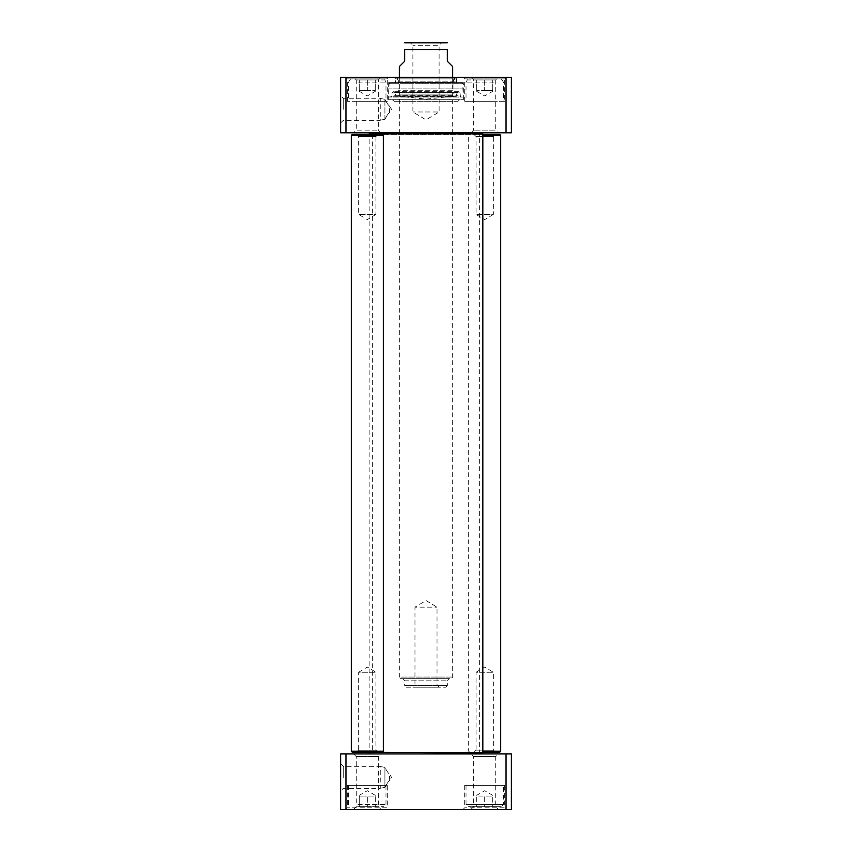 <?xml version="1.0" encoding="UTF-8"?>
<svg xmlns="http://www.w3.org/2000/svg" width="852" height="852" viewBox="0 0 852 852"><rect width="100%" height="100%" fill="white"/><g stroke="black" fill="none" stroke-linecap="round" stroke-linejoin="round"><path stroke-width="0.64" stroke-dasharray="4.26 3.19" d="M384.912 787.376C378.895 788.515 378.895 788.515 384.912 787.376C378.895 788.515 378.895 788.515 384.912 787.376C386.946 783.457 388.512 781.209 389.577 780.645C388.512 781.209 386.946 783.457 384.912 787.376C386.946 783.457 388.512 781.209 389.577 780.645C388.512 781.209 386.946 783.457 384.912 787.376L384.912 767.386C386.946 771.316 388.512 773.563 389.577 774.127C388.512 773.563 386.946 771.316 384.912 767.386C386.946 771.316 388.512 773.563 389.577 774.127C388.512 773.563 386.946 771.316 384.912 767.386C378.895 766.257 378.895 766.257 384.912 767.386C378.895 766.257 378.895 766.257 384.912 767.386L384.912 787.376M389.311 780.751L389.577 774.127L391.537 777.386L389.577 780.645M359.033 806.727L383.847 806.727L359.033 806.727M367.308 806.727L359.299 806.727L375.306 806.727L367.308 806.727L367.308 796.056L375.306 796.056L375.306 806.727L375.306 796.056L367.308 796.056L367.308 806.727M501.242 806.727L468.153 806.727L501.242 806.727L503.372 804.597L503.372 785.384L466.023 785.384L503.372 785.384M492.701 806.727L476.694 806.727L492.701 806.727L492.701 796.056L476.694 796.056L476.694 806.727L476.694 796.056L484.692 796.056L484.692 806.727L484.692 796.056L492.701 796.056L492.701 806.727M345.955 809.4L340.619 809.4L340.619 753.903L511.381 753.903L511.381 809.4L345.955 809.4L345.955 753.903M506.312 809.4L463.083 809.4L506.312 809.4L504.703 807.803L464.691 807.803L504.703 807.803L504.703 785.384L464.691 785.384L504.703 785.384M498.399 809.4L470.996 809.4L498.399 809.4L495.726 806.727L473.669 806.727L495.726 806.727L495.726 756.576L473.669 756.576L495.726 756.576L498.399 753.903L470.996 753.903L498.399 753.903M381.004 809.4L353.601 809.4L381.004 809.4L378.331 806.727L356.274 806.727L378.331 806.727L378.331 756.576L356.274 756.576L378.331 756.576L381.004 753.903L353.601 753.903L381.004 753.903M388.917 809.4L345.688 809.4L388.917 809.4L387.309 807.803L347.296 807.803L387.309 807.803L387.309 785.384L347.296 785.384L387.309 785.384M357.968 785.384L385.977 785.384L357.968 785.384M359.299 796.056L367.308 796.056L359.299 796.056L359.299 806.727L359.299 796.056M343.292 777.386L343.292 766.353L343.292 777.386M340.619 777.386L340.619 763.69L340.619 777.386M470.996 809.4L473.669 806.727L473.669 756.576L470.996 753.903M353.601 809.4L356.274 806.727L356.274 756.576L353.601 753.903M506.045 753.903L506.045 809.4M345.955 132.784L340.619 132.784L340.619 77.287L345.955 77.287L345.955 132.784L506.045 132.784L506.045 77.287L511.381 77.287L511.381 132.784L506.045 132.784M345.955 77.287L506.045 77.287M395.584 82.623L456.416 82.623L395.584 82.623L395.584 78.885L456.416 78.885L395.584 78.885L393.986 77.287L458.014 77.287L393.986 77.287M504.703 101.292L464.691 101.292L504.703 101.292L504.703 78.885L464.691 78.885L504.703 78.885L506.312 77.287L463.083 77.287L506.312 77.287M494.032 101.292L466.023 101.292L494.032 101.292M387.309 101.292L347.296 101.292L387.309 101.292L387.309 78.885L347.296 78.885L387.309 78.885L388.917 77.287L345.688 77.287L388.917 77.287M357.968 101.292L385.977 101.292L357.968 101.292M340.619 109.301L340.619 122.997L340.619 109.301M343.292 109.301L343.292 98.268L343.292 109.301M384.912 119.291L384.912 99.311L384.912 119.291C386.946 115.371 388.512 113.124 389.577 112.56C388.512 113.124 386.946 115.371 384.912 119.291C386.946 115.371 388.512 113.124 389.577 112.56C388.512 113.124 386.946 115.371 384.912 119.291C378.895 120.43 378.895 120.43 384.912 119.291C378.895 120.43 378.895 120.43 384.912 119.291M389.311 105.936L391.537 109.301L389.577 112.56L389.577 106.042M384.912 99.311C386.946 103.23 388.512 105.478 389.577 106.042C388.512 105.478 386.946 103.23 384.912 99.311C386.946 103.23 388.512 105.478 389.577 106.042C388.512 105.478 386.946 103.23 384.912 99.311C378.895 98.172 378.895 98.172 384.912 99.311C378.895 98.172 378.895 98.172 384.912 99.311M470.996 77.287L473.669 79.95L473.669 130.111L470.996 132.784L498.399 132.784L495.726 130.111L473.669 130.111L495.726 130.111L495.726 79.95L473.669 79.95L495.726 79.95L498.399 77.287L470.996 77.287L498.399 77.287M498.399 132.784L470.996 132.784M353.601 132.784L381.004 132.784L353.601 132.784L356.274 130.111L378.331 130.111L356.274 130.111L356.274 79.95L378.331 79.95L356.274 79.95L353.601 77.287L381.004 77.287L353.601 77.287M381.004 132.784L378.331 130.111L378.331 79.95L381.004 77.287M400.919 678.661L451.081 678.661L400.919 678.661L399.322 677.063L452.678 677.063L399.322 677.063L399.322 77.287L398.044 82.42L398.044 90.727L399.322 94.923L398.15 96.201L426 99.12L453.85 96.201L398.15 96.201L453.85 96.201L452.678 94.923L399.322 94.923L452.678 94.923L453.956 90.727L398.044 90.727L453.956 90.727L453.956 82.42L398.044 82.42L453.956 82.42L452.678 77.287L399.322 77.287L454.148 77.362L397.852 77.362L454.148 77.362L455.277 81.888L456.203 82.623L395.797 82.623L456.203 82.623M367.308 90.621L359.299 90.621L375.306 90.621L367.308 90.621L367.308 79.95L375.306 79.95L359.299 79.95L367.308 79.95L367.308 90.621M375.306 90.621L375.306 79.95L375.306 90.621M359.299 90.621L359.299 79.95L359.299 90.621M359.033 79.95L383.847 79.95L359.033 79.95M484.692 90.621L492.701 90.621L476.694 90.621L484.692 90.621L484.692 79.95L476.694 79.95L492.701 79.95L484.692 79.95L484.692 90.621M476.694 90.621L476.694 79.95L476.694 90.621M492.701 90.621L492.701 79.95L492.701 90.621M492.967 79.95L468.153 79.95L492.967 79.95M459.622 99.695L392.378 99.695L459.622 99.695L458.014 101.292L393.986 101.292L458.014 101.292L458.014 95.754L393.986 95.754L455.884 95.988L396.116 95.988L455.884 95.988L457.343 92.538L394.657 92.538L457.343 92.538C458.419 91.334 459.303 91.462 459.995 92.911L460.474 96.777L391.526 96.777L463.35 97.032L388.65 97.032L463.35 97.032L462.924 88.885L389.076 88.885L462.924 88.885L462.924 83.688L461.859 82.623L390.141 82.623L461.859 82.623M392.378 99.695L393.986 101.292L393.986 95.754L396.116 95.988L394.657 92.538L393.379 91.696L392.005 92.911L459.995 92.911L392.005 92.911L391.526 96.777L388.65 97.032L389.076 83.688L462.924 83.688L389.076 83.688L390.141 82.623M388.65 82.623L463.35 82.623L388.65 82.623L388.65 99.695L463.35 99.695L388.65 99.695M378.086 752.305L375.956 750.165L375.956 672.26L367.308 667.063L358.649 672.26L375.956 672.26L358.649 672.26L358.649 750.165L375.956 750.165L358.649 750.165L356.519 752.305L378.086 752.305L356.519 752.305M382.239 752.305L352.366 752.305M356.519 134.382L358.649 136.512L358.649 214.427L367.308 219.624L375.956 214.427L358.649 214.427L375.956 214.427L375.956 136.512L358.649 136.512L375.956 136.512L378.086 134.382L356.519 134.382L378.086 134.382M352.366 134.382L382.239 134.382M351.29 751.24L383.315 751.24M383.315 135.447L351.29 135.447M370.237 132.784L481.763 132.784L370.237 132.784M482.828 133.849L369.172 133.849L369.172 752.838L482.828 752.838M371.717 132.784L480.283 132.784L371.717 132.784L372.643 134.382L479.356 134.382L372.643 134.382L372.643 752.305L479.356 752.305L372.643 752.305L371.717 753.903L480.283 753.903L371.717 753.903M370.237 753.903L481.763 753.903L370.237 753.903M399.322 66.616L404.657 61.28L404.657 49.533L447.343 49.533L447.343 61.28L452.678 66.616M441.783 42.6L410.217 42.6L412.879 45.273L412.879 111.974L426 119.855L439.121 111.974L412.879 111.974L439.121 111.974L439.121 45.273L412.879 45.273L439.121 45.273L441.783 42.6L410.217 42.6L445.745 42.6M439.163 687.202L437.033 685.072L437.033 607.156L426 600.532L414.967 607.156L437.033 607.156L414.967 607.156L414.967 685.072L437.033 685.072L414.967 685.072L412.837 687.202L439.163 687.202L412.837 687.202M406.255 687.202L445.745 687.202L406.255 687.202L404.657 685.604L447.343 685.604L404.657 685.604L404.657 680.801L402.517 678.661L449.483 678.661L402.517 678.661M495.481 752.305L493.351 750.165L493.351 672.26L484.692 667.063L476.044 672.26L493.351 672.26L476.044 672.26L476.044 750.165L493.351 750.165L476.044 750.165L473.914 752.305L495.481 752.305L473.914 752.305M499.634 752.305L482.828 752.305M473.914 134.382L476.044 136.512L476.044 214.427L484.692 219.624L493.351 214.427L476.044 214.427L493.351 214.427L493.351 136.512L476.044 136.512L493.351 136.512L495.481 134.382L473.914 134.382L495.481 134.382M482.828 134.382L499.634 134.382M482.828 751.24L500.71 751.24M500.71 135.447L482.828 135.447M503.372 804.597L466.023 804.597L503.372 804.597M357.968 804.597L385.977 804.597L357.968 804.597M455.277 81.888L396.723 81.888L455.277 81.888M357.968 82.09L385.977 82.09L357.968 82.09M494.032 82.09L466.023 82.09L494.032 82.09M404.657 680.801L447.343 680.801L404.657 680.801M340.619 763.69L343.292 766.353L380.248 766.353L380.248 788.409L343.292 788.409L340.619 791.082M466.023 785.384L466.023 804.597L468.153 806.727M492.701 795.342L484.692 790.72L476.694 795.342M385.977 785.384L385.977 804.597L383.847 806.727M348.628 785.384L348.628 804.597L350.758 806.727M375.306 795.342L367.308 790.72L359.299 795.342M347.296 785.384L347.296 807.803L345.688 809.4M464.691 785.384L464.691 807.803L463.083 809.4M456.416 82.623L456.416 78.885L458.014 77.287M464.691 101.292L464.691 78.885L463.083 77.287M347.296 101.292L347.296 78.885L345.688 77.287M340.619 122.997L343.292 120.334L380.248 120.334L380.248 98.268L343.292 98.268L340.619 95.605M399.322 77.287L397.852 77.362L396.723 81.888L395.797 82.623M359.299 91.345L367.308 95.956L375.306 91.345M350.758 79.95C350.247 79.417 349.533 80.131 348.628 82.09L348.628 101.292M383.847 79.95C384.358 79.417 385.072 80.131 385.977 82.09L385.977 101.292M476.694 91.345L484.692 95.956L492.701 91.345M468.153 79.95C467.812 79.3 467.098 80.013 466.023 82.09L466.023 101.292M501.242 79.95C501.583 79.3 502.297 80.013 503.372 82.09L503.372 101.292M463.35 99.695L463.35 82.623M458.621 91.696L393.379 91.696L458.621 91.696M480.283 753.903L479.356 752.305L479.356 134.382L480.283 132.784M452.678 77.287L452.678 677.063L451.081 678.661M445.745 687.202L447.343 685.604L447.343 680.801L449.483 678.661M469.761 752.305L468.685 751.24L468.685 135.447L469.761 134.382"/><path stroke-width="1.28" d="M345.955 809.4L511.381 809.4L511.381 753.903L340.619 753.903L340.619 809.4L345.955 809.4L345.955 753.903M506.045 753.903L506.045 809.4M506.045 132.784L511.381 132.784L511.381 77.287L340.619 77.287L340.619 132.784L506.045 132.784L506.045 77.287M345.955 132.784L345.955 77.287M351.29 751.24L352.366 752.305L382.239 752.305L383.315 751.24L351.29 751.24L351.29 135.447L383.315 135.447L383.315 751.24M383.315 135.447L382.239 134.382L352.366 134.382L351.29 135.447M370.237 132.784L369.172 133.849L482.828 133.849L481.763 132.784M481.763 753.903L482.828 752.838L369.172 752.305M369.172 134.382L369.172 133.849M370.237 753.903L369.172 752.838M452.678 77.287L452.678 66.616L447.343 61.28L447.343 49.533C447.343 39.671 447.343 39.671 447.343 49.533C447.343 39.671 447.343 39.671 447.343 49.533L404.657 49.533L404.657 61.28L399.322 66.616L399.322 77.287M404.657 49.533C404.657 39.671 404.657 39.671 404.657 49.533C404.657 39.671 404.657 39.671 404.657 49.533M447.343 42.792L404.657 42.792M406.255 42.6L410.217 42.6M482.828 752.305L499.634 752.305L500.71 751.24L482.828 751.24M482.828 135.447L500.71 135.447L499.634 134.382L482.828 134.382M500.71 751.24L500.71 135.447M482.828 752.838L482.828 133.849"/></g></svg>

